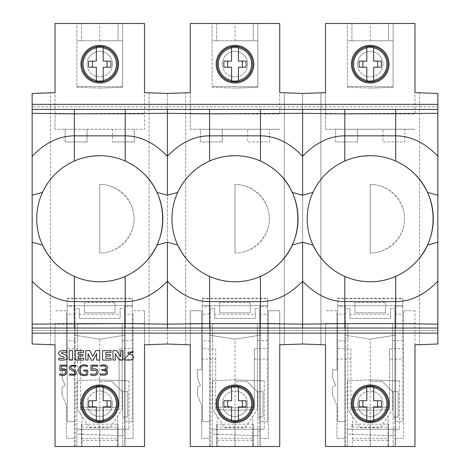 <?xml version="1.0" encoding="UTF-8"?>
<svg xmlns="http://www.w3.org/2000/svg" width="470" height="470" viewBox="0 0 470 470"><rect width="100%" height="100%" fill="white"/><g stroke="black" fill="none" stroke-linecap="round" stroke-linejoin="round"><path stroke-width="0.35" stroke-dasharray="2.35 1.76" d="M353.716 403.789A16.521 16.521 0 0 0 370.237 420.315A16.521 16.521 0 0 0 386.763 403.789A16.521 16.521 0 0 0 370.237 387.268A16.521 16.521 0 0 0 353.716 403.789A16.521 16.521 0 0 0 370.237 420.315A16.521 16.521 0 0 0 386.763 403.789A16.521 16.521 0 0 0 370.237 387.268A16.521 16.521 0 0 0 353.716 403.789M357.529 403.789A12.708 12.708 0 0 1 370.237 391.081A12.708 12.708 0 0 1 382.95 403.789A12.708 12.708 0 0 0 370.237 391.081A12.708 12.708 0 0 0 357.529 403.789A12.708 12.708 0 0 0 370.237 416.502A12.708 12.708 0 0 0 382.95 403.789A12.708 12.708 0 0 1 370.237 416.502A12.708 12.708 0 0 1 357.529 403.789M382.95 64.173A12.708 12.708 0 0 1 370.237 76.88A12.708 12.708 0 0 1 357.529 64.173A12.708 12.708 0 0 0 370.237 76.88A12.708 12.708 0 0 0 382.95 64.173A12.708 12.708 0 0 0 370.237 51.465A12.708 12.708 0 0 0 357.529 64.173A12.708 12.708 0 0 1 370.237 51.465A12.708 12.708 0 0 1 382.95 64.173M386.763 64.173A16.521 16.521 0 0 0 370.237 47.652A16.521 16.521 0 0 0 353.716 64.173A16.521 16.521 0 0 0 370.237 80.699A16.521 16.521 0 0 0 386.763 64.173A16.521 16.521 0 0 0 370.237 47.652A16.521 16.521 0 0 0 353.716 64.173A16.521 16.521 0 0 0 370.237 80.699A16.521 16.521 0 0 0 386.763 64.173M370.237 422.601A18.812 18.812 0 0 1 351.425 403.789A18.812 18.812 0 0 1 370.237 384.983A18.812 18.812 0 0 1 389.048 403.789A18.812 18.812 0 0 1 370.237 422.601M363.163 156.087L353.804 157.867L344.815 161.04M312.961 192.389C309.148 200.755 307.227 209.538 307.192 218.732C307.227 227.927 309.148 236.704 312.961 245.07M322.273 259.646C328.982 267.436 337.09 273.276 346.602 277.177M347.918 277.688L351.901 279.045M355.496 280.026L359.127 280.784M362.781 281.33L364.185 281.483M366.471 281.659L374.038 281.659M370.237 82.984A18.812 18.812 0 0 1 351.425 64.173A18.812 18.812 0 0 1 370.237 45.361A18.812 18.812 0 0 1 389.048 64.173A18.812 18.812 0 0 1 370.237 82.984M218.48 403.789A16.521 16.521 0 0 0 235 420.315A16.521 16.521 0 0 0 251.52 403.789A16.521 16.521 0 0 0 235 387.268A16.521 16.521 0 0 0 218.48 403.789A16.521 16.521 0 0 0 235 420.315A16.521 16.521 0 0 0 251.52 403.789A16.521 16.521 0 0 0 235 387.268A16.521 16.521 0 0 0 218.48 403.789M222.292 403.789A12.708 12.708 0 0 1 235 391.081A12.708 12.708 0 0 1 247.708 403.789A12.708 12.708 0 0 0 235 391.081A12.708 12.708 0 0 0 222.292 403.789A12.708 12.708 0 0 0 235 416.502A12.708 12.708 0 0 0 247.708 403.789A12.708 12.708 0 0 1 235 416.502A12.708 12.708 0 0 1 222.292 403.789M247.708 64.173A12.708 12.708 0 0 1 235 76.88A12.708 12.708 0 0 1 222.292 64.173A12.708 12.708 0 0 0 235 76.88A12.708 12.708 0 0 0 247.708 64.173A12.708 12.708 0 0 0 235 51.465A12.708 12.708 0 0 0 222.292 64.173A12.708 12.708 0 0 1 235 51.465A12.708 12.708 0 0 1 247.708 64.173M251.52 64.173A16.521 16.521 0 0 0 235 47.652A16.521 16.521 0 0 0 218.48 64.173A16.521 16.521 0 0 0 235 80.699A16.521 16.521 0 0 0 251.52 64.173A16.521 16.521 0 0 0 235 47.652A16.521 16.521 0 0 0 218.48 64.173A16.521 16.521 0 0 0 235 80.699A16.521 16.521 0 0 0 251.52 64.173M235 422.601A18.812 18.812 0 0 1 216.188 403.789A18.812 18.812 0 0 1 235 384.983A18.812 18.812 0 0 1 253.812 403.789A18.812 18.812 0 0 1 235 422.601M227.927 156.087L218.568 157.867L209.579 161.04M177.725 192.389C173.912 200.755 171.991 209.538 171.955 218.732C171.991 227.927 173.912 236.704 177.725 245.07M187.037 259.646C193.746 267.436 201.853 273.276 211.365 277.177M212.681 277.688L216.664 279.045M220.254 280.026L223.89 280.784M227.545 281.33L228.949 281.483M231.234 281.659L238.801 281.659M235 82.984A18.812 18.812 0 0 1 216.188 64.173A18.812 18.812 0 0 1 235 45.361A18.812 18.812 0 0 1 253.812 64.173A18.812 18.812 0 0 1 235 82.984M83.237 403.789A16.521 16.521 0 0 0 99.763 420.315A16.521 16.521 0 0 0 116.284 403.789A16.521 16.521 0 0 0 99.763 387.268A16.521 16.521 0 0 0 83.237 403.789A16.521 16.521 0 0 0 99.763 420.315A16.521 16.521 0 0 0 116.284 403.789A16.521 16.521 0 0 0 99.763 387.268A16.521 16.521 0 0 0 83.237 403.789M87.05 403.789A12.708 12.708 0 0 1 99.763 391.081A12.708 12.708 0 0 1 112.471 403.789A12.708 12.708 0 0 0 99.763 391.081A12.708 12.708 0 0 0 87.05 403.789A12.708 12.708 0 0 0 99.763 416.502A12.708 12.708 0 0 0 112.471 403.789A12.708 12.708 0 0 1 99.763 416.502A12.708 12.708 0 0 1 87.05 403.789M112.471 64.173A12.708 12.708 0 0 1 99.763 76.88A12.708 12.708 0 0 1 87.05 64.173A12.708 12.708 0 0 0 99.763 76.88A12.708 12.708 0 0 0 112.471 64.173A12.708 12.708 0 0 0 99.763 51.465A12.708 12.708 0 0 0 87.05 64.173A12.708 12.708 0 0 1 99.763 51.465A12.708 12.708 0 0 1 112.471 64.173M116.284 64.173A16.521 16.521 0 0 0 99.763 47.652A16.521 16.521 0 0 0 83.237 64.173A16.521 16.521 0 0 0 99.763 80.699A16.521 16.521 0 0 0 116.284 64.173A16.521 16.521 0 0 0 99.763 47.652A16.521 16.521 0 0 0 83.237 64.173A16.521 16.521 0 0 0 99.763 80.699A16.521 16.521 0 0 0 116.284 64.173M99.763 422.601A18.812 18.812 0 0 1 80.952 403.789A18.812 18.812 0 0 1 99.763 384.983A18.812 18.812 0 0 1 118.575 403.789A18.812 18.812 0 0 1 99.763 422.601M92.69 156.087L83.325 157.867L74.342 161.04M42.488 192.389C38.675 200.755 36.754 209.538 36.719 218.732C36.754 227.927 38.675 236.704 42.488 245.07M51.8 259.646C58.503 267.436 66.617 273.276 76.128 277.177M77.438 277.688L81.427 279.045M85.017 280.026L88.654 280.784M92.308 281.33L93.712 281.483M95.998 281.659L103.565 281.659M99.763 82.984A18.812 18.812 0 0 1 80.952 64.173A18.812 18.812 0 0 1 99.763 45.361A18.812 18.812 0 0 1 118.575 64.173A18.812 18.812 0 0 1 99.763 82.984M437.858 333.124L32.142 333.124L32.142 330.58L32.142 333.124L437.858 333.124L437.858 330.58L437.858 333.124L32.142 333.124M99.763 86.545L122.641 86.545L122.641 40.784L76.886 40.784L122.641 40.784L122.641 23.5L122.641 87.273L122.641 86.545L76.886 86.545L99.763 86.545L99.763 88.072L122.641 87.273L99.763 88.072L76.886 87.273L76.886 23.5L122.641 23.5L76.886 23.5L76.886 40.784L122.641 40.784L76.886 40.784L76.886 87.273L99.763 88.072M122.641 446.5L122.641 429.21L122.641 446.5L76.886 446.5L76.886 429.21L122.641 429.21L122.641 435.69L122.641 429.21L128.997 429.21L76.886 429.21L76.886 446.5L122.641 446.5M128.997 380.912L128.997 429.21L128.997 380.912L99.763 379.895L128.997 380.912M76.886 380.688L99.763 379.895L99.763 381.423L111.842 381.423L99.763 381.423L99.763 379.895L76.886 380.688L76.886 434.092L122.641 435.69L76.886 434.092L76.886 380.688M132.299 306.399L132.299 421.584L124.421 421.584L124.421 446.5L75.106 446.5L75.106 421.584L67.222 421.584L67.222 340.75L77.391 340.75L77.391 409.382L77.391 323.46L122.135 323.46L122.135 409.382L122.135 323.46L77.391 323.46L77.391 330.58L67.222 330.58L67.222 305.67L132.299 305.67L132.299 298.244L132.299 306.399L124.421 306.399L124.421 446.5L75.106 446.5L75.106 306.399L67.222 306.399L67.222 421.584L75.106 421.584L75.106 306.399M122.135 330.58L132.299 330.58L132.299 305.67L67.222 305.67L67.222 298.244L132.299 298.244M279.738 323.46L260.421 323.46L260.421 335.157L235 339.181L209.579 335.157L209.579 323.46L190.262 323.46L190.262 446.5L279.738 446.5L279.738 310.752L268.3 310.752L268.3 348.481L254.317 348.975L254.317 409.64L235 410.316L215.683 409.64L215.683 348.975L201.701 348.481L201.701 310.752L190.262 310.752L190.262 344.815L167.379 344.017L144.502 344.815L144.502 310.752L144.502 446.5L55.025 446.5L55.025 323.46L74.342 323.46L74.342 314.254L66.464 314.119L66.464 310.752L55.025 310.752L66.464 310.752L66.464 348.481L80.441 348.975L80.441 409.64L99.763 410.316L119.08 409.64L119.08 407.096L99.763 407.772L99.763 424.116L118.064 424.198L118.064 446.5L125.185 446.5L125.185 438.498L133.063 438.363L133.063 314.119L125.185 314.254L125.185 438.498L133.063 438.363L133.063 314.119M55.025 323.46L55.025 344.815L32.142 344.017L32.142 93.442L32.142 344.017L50.449 344.657L50.449 92.802L50.449 344.657L32.142 344.017L32.142 93.442L55.025 92.643L55.025 129.25L144.502 129.25L144.502 92.643L167.379 93.442L149.078 92.802L149.078 344.657L167.379 344.017L167.379 93.442L167.379 344.017L185.685 344.657L185.685 92.802L185.685 344.657M190.262 113.998L190.262 23.5L279.738 23.5L279.738 113.998L190.262 113.998L190.262 129.25L279.738 129.25L247.708 129.25L247.708 141.958L269.574 141.958L269.574 129.25L269.574 141.958L247.708 141.958L247.708 129.25L200.426 129.25L200.426 141.958L222.292 141.958L200.426 141.958L200.426 129.25L190.262 129.25L190.262 92.643L167.379 93.442L185.685 92.802M325.498 113.998L325.498 23.5L414.975 23.5L414.975 113.998L325.498 113.998L325.498 129.25L414.975 129.25L382.95 129.25L382.95 141.958L404.811 141.958L404.811 129.25L404.811 141.958L382.95 141.958L382.95 129.25L335.668 129.25L335.668 141.958L357.529 141.958L335.668 141.958L335.668 129.25L325.498 129.25L325.498 92.643L302.621 93.442L279.738 92.643L279.738 113.998M414.975 323.46L395.658 323.46L395.658 335.157L370.237 339.181L344.815 335.157L344.815 323.46L325.498 323.46L325.498 446.5L414.975 446.5L414.975 310.752L414.975 344.815L437.858 344.017L437.858 93.442L437.858 344.017L437.858 93.442L414.975 92.643L414.975 113.998M414.975 310.752L403.536 310.752L403.536 438.363L395.658 438.498L403.536 438.363L403.536 310.752L414.975 310.752M344.815 323.46L344.815 314.254L336.937 314.119L336.937 310.752L325.498 310.752L336.937 310.752L336.937 348.481L350.92 348.975L350.92 409.64L370.237 410.316L389.56 409.64L389.56 348.975L403.536 348.481M325.498 323.46L325.498 344.815L302.621 344.017L284.315 344.657L284.315 92.802L284.315 344.657M260.421 323.46L260.421 314.254L268.3 314.119L268.3 310.752L279.738 310.752L279.738 344.815L302.621 344.017L302.621 93.442L284.315 92.802M144.502 310.752L133.063 310.752L144.502 310.752M119.08 348.975L119.08 407.096L99.763 407.772L99.763 410.316L119.08 409.64L119.08 348.975L133.063 348.481M267.536 306.399L267.536 421.584L259.657 421.584L259.657 446.5L210.343 446.5L210.343 421.584L202.464 421.584L202.464 340.75L212.628 340.75L212.628 409.382L212.628 323.46L257.372 323.46L257.372 409.382L257.372 323.46L212.628 323.46L212.628 330.58L202.464 330.58L202.464 305.67L267.536 305.67L267.536 298.244L267.536 306.399L259.657 306.399L259.657 446.5L210.343 446.5L210.343 306.399L202.464 306.399L202.464 421.584L210.343 421.584L210.343 306.399M257.372 330.58L267.536 330.58L267.536 305.67L202.464 305.67L202.464 298.244L267.536 298.244M402.778 306.399L402.778 421.584L394.894 421.584L394.894 446.5L345.579 446.5L345.579 421.584L337.701 421.584L337.701 340.75L347.865 340.75L347.865 409.382L347.865 323.46L392.609 323.46L392.609 409.382L392.609 323.46L347.865 323.46L347.865 330.58L337.701 330.58L337.701 305.67L402.778 305.67L402.778 298.244L402.778 306.399L394.894 306.399L394.894 446.5L345.579 446.5L345.579 306.399L337.701 306.399L337.701 421.584L345.579 421.584L345.579 306.399M392.609 330.58L402.778 330.58L402.778 305.67L337.701 305.67L337.701 298.244L402.778 298.244M122.012 391.592L111.842 381.423L122.012 391.592L127.723 391.592L127.723 417.007L122.641 417.007L122.641 429.21L122.641 391.592L122.641 417.007L127.723 417.007L127.723 391.592L122.012 391.592M99.763 23.5L81.463 23.5L118.064 23.5L118.064 40.784L99.763 40.784L99.763 23.5L118.064 23.5L118.064 40.784L99.763 40.784M105.791 281.483L107.213 281.33M110.873 280.784L114.504 280.026M118.064 279.057L122.13 277.67M123.739 277.036C132.922 273.217 140.783 267.571 147.339 260.092M125.185 161.04C117.077 157.497 108.605 155.717 99.763 155.688M55.025 113.998L55.025 23.5L144.502 23.5L144.502 113.998L55.025 113.998L55.025 129.25L112.471 129.25L112.471 141.958L112.471 129.25L144.502 129.25L144.502 113.998M87.05 141.958L87.05 129.25L87.05 141.958L65.189 141.958L65.189 129.25L65.189 141.958L87.05 141.958M134.332 141.958L134.332 129.25L134.332 141.958L112.471 141.958L134.332 141.958M119.08 359.115L133.063 359.051M144.502 323.46L125.185 323.46L125.185 446.5L74.342 446.5L74.342 438.498L66.464 438.363L66.464 405.316L66.464 438.363L74.342 438.498L74.342 314.254M125.185 323.46L125.185 314.254M81.463 427.124L99.763 426.977L99.763 446.5L81.463 446.5L81.463 429.21L118.064 429.21L81.463 429.21L81.463 446.5L81.463 424.198L99.763 424.116L99.763 426.977L118.064 427.124L118.064 424.198M81.463 424.198L81.463 446.5L99.763 446.5L74.342 446.5L74.342 335.157L99.763 339.181L125.185 335.157L99.763 339.181L99.763 446.5L118.064 446.5L118.064 427.124M99.763 446.5L99.763 429.21M118.064 446.5L118.064 429.21L118.064 446.5M437.858 330.58L32.142 330.58L437.858 330.58M149.078 92.802L149.078 344.657M437.858 104.34L32.142 104.34L32.142 106.878L32.142 104.34L437.858 104.34L437.858 106.878L32.142 106.878L437.858 106.878L437.858 104.34L32.142 104.34M74.342 323.46L74.342 335.157L99.763 339.181M115.015 302.486L115.015 312.785L84.512 312.785L84.512 302.486L84.512 312.785L115.015 312.785L115.015 302.486L84.512 302.486M120.097 314.23L120.097 308.537L120.097 318.378L79.424 318.378L120.097 318.378L120.097 314.23L79.424 314.23L79.424 318.378L79.424 308.537L75.106 308.537M79.424 314.23L79.424 308.537M67.222 306.399L67.222 298.244M122.135 340.75L132.299 340.75L132.299 421.584L124.421 421.584L124.421 306.399M132.299 340.75L132.299 330.58M89.594 427.688L109.933 427.688L122.135 409.382L109.933 427.688L89.594 427.688L81.968 416.25L81.968 446.5L81.968 416.25L77.391 409.382L89.594 427.688M77.391 340.75L77.391 330.58M117.559 438.357L117.559 416.25L117.559 446.5L117.559 438.357L81.968 438.357M120.097 308.537L124.421 308.537M67.222 340.75L67.222 330.58M103.194 47.2L103.194 61.124L110.761 61.124M110.761 67.222L103.194 67.222L103.194 81.146M88.76 67.222L96.332 67.222L96.332 81.146M96.332 47.2L96.332 61.124L88.76 61.124M96.332 386.816L96.332 400.74L88.76 400.74M103.194 386.816L103.194 400.74L110.761 400.74M103.194 420.768L103.194 406.844L110.761 406.844M96.332 420.768L96.332 406.844L88.76 406.844M62.14 369.726L66.464 369.726L62.14 369.726L62.14 377.862L62.14 369.726M65.189 385.488L62.14 377.862L65.189 385.488L62.14 386.91L65.189 385.488M66.464 314.119L66.464 369.726L66.464 359.051L80.441 359.115L80.441 407.096L99.763 407.772L80.441 407.096L80.441 409.64L99.763 410.316M62.14 395.147L62.14 386.91L62.14 395.147L66.464 405.316L62.14 395.147M80.441 348.975L80.441 359.115M66.464 348.481L66.464 359.051M81.463 23.5L81.463 40.784L81.463 23.5M64.02 357.124C64.842 358.569 63.115 358.863 58.838 358.011L58.838 359.914C65.782 360.737 68.42 359.268 66.734 355.508C65.254 354.38 60.601 353.299 61.735 352.947C61.964 351.936 63.591 351.836 66.623 352.647L66.623 350.82C59.949 348.799 53.645 354.268 64.02 357.124M72.515 350.626L69.19 350.626L69.19 360.073L72.515 360.073L72.515 350.626M83.637 350.626L75.3 350.626L75.3 360.073L83.754 360.073L83.754 358.252L78.513 358.252L78.513 356.031L82.973 356.031L82.973 354.474L78.513 354.474L78.513 352.353L83.637 352.353L83.637 350.626M89.923 350.626L85.746 350.626L85.746 360.073L88.049 360.073L88.049 353.622L91.292 360.167L93.289 360.167L96.62 353.622L96.62 360.073L99.758 360.073L99.758 350.626L95.774 350.626L92.796 356.554L89.923 350.626M110.885 350.626L102.56 350.626L102.56 360.073L111.008 360.073L111.008 358.252L105.762 358.252L105.762 356.031L110.227 356.031L110.227 354.474L105.762 354.474L105.762 352.353L110.885 352.353L110.885 350.626M116.73 350.626L112.982 350.626L112.982 360.073L115.279 360.073L115.279 353.839L119.351 360.073L122.975 360.073L122.975 350.626L120.678 350.626L120.678 356.765L116.73 350.626M132.869 350.82L125.085 358.011L125.085 359.914C132.017 360.748 134.649 359.28 132.981 355.508C131.565 354.398 126.853 353.317 127.981 352.947C128.228 351.936 129.855 351.836 132.869 352.647L132.869 350.82M64.983 370.454C66.317 373.773 64.654 374.913 60.007 373.862L59.496 374.819C67.868 378.661 70.042 366.823 61.235 369.091L61.382 366.124L66.54 366.124L66.54 365.155L60.007 365.155L59.831 370.342L64.983 370.454M74.442 371.517C75.664 374.049 74.037 374.872 69.56 373.985L69.384 375.013C75.535 375.771 77.579 374.308 75.511 370.624C73.214 369.849 71.628 368.821 70.747 367.546C71.311 365.889 72.938 365.548 75.623 366.518L75.905 365.46L71.311 365.261C67.739 367.329 68.785 369.414 74.442 371.517M87.626 365.725C76.181 360.584 75.053 379.519 87.714 374.884L87.714 370.072L83.93 370.072L83.93 371.041L86.31 371.041L86.31 374.173C77.145 377.287 78.419 362.141 87.214 366.671L87.626 365.725M105.656 373.909L100.633 374.055L100.322 375.001C106.672 375.771 108.852 374.285 106.849 370.542L104.939 369.949C110.297 369.05 106.99 362.957 100.721 365.49L100.985 366.436C106.866 364.027 108.47 370.06 101.908 369.473L101.908 370.442C106.108 370.589 107.36 371.741 105.656 373.909M235 86.545L257.877 86.545L257.877 40.784L212.123 40.784L257.877 40.784L257.877 23.5L257.877 87.273L257.877 86.545L212.123 86.545L235 86.545L235 88.072L257.877 87.273L235 88.072L212.123 87.273L212.123 23.5L257.877 23.5L212.123 23.5L212.123 40.784L257.877 40.784L212.123 40.784L212.123 87.273L235 88.072M257.877 446.5L257.877 429.21L257.877 446.5L212.123 446.5L212.123 429.21L257.877 429.21L257.877 435.69L257.877 429.21L264.234 429.21L212.123 429.21L212.123 446.5L257.877 446.5M264.234 380.912L264.234 429.21L264.234 380.912L235 379.895L264.234 380.912M212.123 380.688L235 379.895L235 381.423L247.079 381.423L235 381.423L235 379.895L212.123 380.688L212.123 434.092L257.877 435.69L212.123 434.092L212.123 380.688M257.249 391.592L247.079 381.423L257.249 391.592L262.965 391.592L262.965 417.007L257.877 417.007L257.877 429.21L257.877 391.592L257.877 417.007L262.965 417.007L262.965 391.592L257.249 391.592M235 23.5L216.699 23.5L253.301 23.5L253.301 40.784L235 40.784L235 23.5L253.301 23.5L253.301 40.784L235 40.784M241.028 281.483L242.45 281.33M246.11 280.784L249.746 280.026M253.301 279.057L257.366 277.67M258.982 277.036C268.159 273.217 276.019 267.571 282.576 260.092M260.421 161.04C252.32 157.497 243.842 155.717 235 155.688M222.292 141.958L222.292 129.25L222.292 141.958M260.421 314.254L260.421 438.498L268.3 438.363L268.3 314.119M254.317 348.975L254.317 407.096L235 407.772L235 424.116L216.699 424.198L216.699 446.5L216.699 429.21L216.699 446.5L209.579 446.5L235 446.5L216.699 446.5L216.699 427.124L235 426.977L253.301 427.124L253.301 446.5L216.699 446.5L253.301 446.5L253.301 424.198L235 424.116L235 446.5L260.421 446.5L260.421 438.498L268.3 438.363L268.3 348.481M254.317 359.115L268.3 359.051M235 446.5L235 339.181L260.421 335.157L260.421 446.5L235 446.5L235 429.21L253.301 429.21L235 429.21M253.301 427.124L253.301 424.198M253.301 446.5L253.301 429.21L253.301 446.5M320.922 92.802L302.621 93.442L302.621 344.017L320.922 344.657L320.922 92.802L320.922 344.657M254.317 409.64L254.317 407.096L235 407.772L235 410.316L254.317 409.64M250.251 302.486L250.251 312.785L219.749 312.785L219.749 302.486L219.749 312.785L250.251 312.785L250.251 302.486L219.749 302.486M255.339 314.23L255.339 308.537L255.339 318.378L214.661 318.378L255.339 318.378L255.339 314.23L214.661 314.23L214.661 318.378L214.661 308.537L210.343 308.537M214.661 314.23L214.661 308.537M202.464 306.399L202.464 298.244M257.372 340.75L267.536 340.75L267.536 421.584L259.657 421.584L259.657 306.399M267.536 340.75L267.536 330.58M224.83 427.688L245.17 427.688L257.372 409.382L245.17 427.688L224.83 427.688L217.205 416.25L217.205 446.5L217.205 416.25L212.628 409.382L224.83 427.688M212.628 340.75L212.628 330.58M252.795 438.357L252.795 416.25L252.795 446.5L252.795 438.357L217.205 438.357M255.339 308.537L259.657 308.537M202.464 340.75L202.464 330.58M238.431 47.2L238.431 61.124L246.004 61.124M246.004 67.222L238.431 67.222L238.431 81.146M223.996 67.222L231.569 67.222L231.569 81.146M231.569 47.2L231.569 61.124L223.996 61.124M231.569 386.816L231.569 400.74L223.996 400.74M238.431 386.816L238.431 400.74L246.004 400.74M238.431 420.768L238.431 406.844L246.004 406.844M231.569 420.768L231.569 406.844L223.996 406.844M216.699 427.124L216.699 424.198M197.376 369.726L201.701 369.726L197.376 369.726L197.376 377.862L197.376 369.726M200.426 385.488L197.376 377.862L200.426 385.488L197.376 386.91L200.426 385.488M209.579 323.46L209.579 438.498L201.701 438.363L201.701 405.316L201.701 438.363L209.579 438.498L209.579 446.5L209.579 335.157L235 339.181M209.579 314.254L201.701 314.119L201.701 369.726L201.701 359.051L215.683 359.115L215.683 407.096L235 407.772L215.683 407.096L215.683 409.64L235 410.316M197.376 395.147L197.376 386.91L197.376 395.147L201.701 405.316L197.376 395.147M190.262 323.46L190.262 310.752L201.701 310.752L201.701 314.119M215.683 348.975L215.683 359.115M201.701 348.481L201.701 359.051M216.699 23.5L216.699 40.784L216.699 23.5M370.237 86.545L393.114 86.545L393.114 40.784L347.359 40.784L393.114 40.784L393.114 23.5L393.114 87.273L393.114 86.545L347.359 86.545L370.237 86.545L370.237 88.072L393.114 87.273L370.237 88.072L347.359 87.273L347.359 23.5L393.114 23.5L347.359 23.5L347.359 40.784L393.114 40.784L347.359 40.784L347.359 87.273L370.237 88.072M393.114 446.5L393.114 429.21L393.114 446.5L347.359 446.5L347.359 429.21L393.114 429.21L393.114 435.69L393.114 429.21L399.471 429.21L347.359 429.21L347.359 446.5L393.114 446.5M399.471 380.912L399.471 429.21L399.471 380.912L370.237 379.895L399.471 380.912M347.359 380.688L370.237 379.895L370.237 381.423L382.316 381.423L370.237 381.423L370.237 379.895L347.359 380.688L347.359 434.092L393.114 435.69L347.359 434.092L347.359 380.688M392.485 391.592L382.316 381.423L392.485 391.592L398.202 391.592L398.202 417.007L393.114 417.007L393.114 429.21L393.114 391.592L393.114 417.007L398.202 417.007L398.202 391.592L392.485 391.592M370.237 23.5L351.936 23.5L388.537 23.5L388.537 40.784L370.237 40.784L370.237 23.5L388.537 23.5L388.537 40.784L351.936 40.784L370.237 40.784M376.27 281.483L377.686 281.33M381.346 280.784L384.983 280.026M388.537 279.057L392.603 277.67M394.218 277.036C403.395 273.217 411.262 267.571 417.812 260.092M395.658 161.04C387.556 157.497 379.079 155.717 370.237 155.688M357.529 141.958L357.529 129.25L357.529 141.958M395.658 323.46L395.658 314.254L403.536 314.119M395.658 314.254L395.658 446.5L388.537 446.5L388.537 424.198L370.237 424.116L370.237 407.772L389.56 407.096L370.237 407.772L370.237 410.316L389.56 409.64L389.56 359.115L403.536 359.051M370.237 339.181L344.815 335.157L344.815 446.5L388.537 446.5L388.537 427.124L351.936 427.124L351.936 424.198L370.237 424.116L370.237 446.5L370.237 339.181L395.658 335.157L395.658 446.5L344.815 446.5L344.815 438.498L336.937 438.363L336.937 405.316L336.937 438.363L344.815 438.498L344.815 314.254M388.537 427.124L388.537 424.198M370.237 446.5L370.237 429.21L388.537 429.21L351.936 429.21L370.237 429.21M388.537 446.5L388.537 429.21L388.537 446.5M351.936 424.198L351.936 427.124M437.858 344.017L419.551 344.657L437.858 344.017M419.551 92.802L419.551 344.657L419.551 92.802L437.858 93.442L419.551 92.802M389.56 348.975L389.56 359.115M385.488 302.486L385.488 312.785L354.985 312.785L354.985 302.486L354.985 312.785L385.488 312.785L385.488 302.486L354.985 302.486M390.576 314.23L390.576 308.537L390.576 318.378L349.903 318.378L390.576 318.378L390.576 314.23L349.903 314.23L349.903 318.378L349.903 308.537L345.579 308.537M349.903 314.23L349.903 308.537M337.701 306.399L337.701 298.244M392.609 340.75L402.778 340.75L402.778 421.584L394.894 421.584L394.894 306.399M402.778 340.75L402.778 330.58M360.067 427.688L380.406 427.688L392.609 409.382L380.406 427.688L360.067 427.688L352.441 416.25L352.441 446.5L352.441 416.25L347.865 409.382L360.067 427.688M347.865 340.75L347.865 330.58M388.032 438.357L388.032 416.25L388.032 446.5L388.032 438.357L352.441 438.357M390.576 308.537L394.894 308.537M337.701 340.75L337.701 330.58M373.668 47.2L373.668 61.124L381.24 61.124M381.24 67.222L373.668 67.222L373.668 81.146M359.239 67.222L366.806 67.222L366.806 81.146M366.806 47.2L366.806 61.124L359.239 61.124M366.806 386.816L366.806 400.74L359.239 400.74M373.668 386.816L373.668 400.74L381.24 400.74M373.668 420.768L373.668 406.844L381.24 406.844M366.806 420.768L366.806 406.844L359.239 406.844M332.613 369.726L336.937 369.726L332.613 369.726L332.613 377.862L332.613 369.726M335.668 385.488L332.613 377.862L335.668 385.488L332.613 386.91L335.668 385.488M336.937 314.119L336.937 369.726L336.937 359.051L350.92 359.115L350.92 407.096L370.237 407.772L350.92 407.096L350.92 409.64L370.237 410.316M332.613 395.147L332.613 386.91L332.613 395.147L336.937 405.316L332.613 395.147M350.92 348.975L350.92 359.115M336.937 348.481L336.937 359.051M351.936 23.5L351.936 40.784L351.936 23.5M96.133 370.454C97.49 373.779 95.798 374.913 91.057 373.862L90.54 374.819C99.076 378.661 101.285 366.823 92.314 369.091L92.461 366.124L97.719 366.124L97.719 365.155L91.057 365.155L90.875 370.342L96.133 370.454M99.763 253.048C118.123 253.183 134.214 237.091 134.079 218.732C134.214 200.367 118.123 184.275 99.763 184.41A34.316 34.316 0 0 1 134.079 218.732A34.316 34.316 0 0 1 99.763 253.048L99.763 184.41L99.763 253.048M235 253.048C253.365 253.183 269.457 237.091 269.316 218.732C269.457 200.367 253.365 184.275 235 184.41A34.316 34.316 0 0 1 269.316 218.732A34.316 34.316 0 0 1 235 253.048L235 184.41L235 253.048M370.237 253.048C388.602 253.183 404.694 237.091 404.553 218.732C404.694 200.367 388.602 184.275 370.237 184.41A34.316 34.316 0 0 1 404.553 218.732A34.316 34.316 0 0 1 370.237 253.048L370.237 184.41L370.237 253.048M67.222 298.779L132.299 298.779M117.559 440.29L81.968 440.29M202.464 298.779L267.536 298.779M252.795 440.29L217.205 440.29M337.701 298.779L402.778 298.779M388.032 440.29L352.441 440.29"/><path stroke-width="0.7" d="M373.668 387.45A16.697 16.697 0 0 1 373.668 420.133L373.668 406.844L381.24 406.844A25.421 25.421 0 0 0 381.24 400.74L373.668 400.74L373.668 386.816A17.32 17.32 0 0 0 366.806 386.816L366.806 400.74L359.239 400.74A25.421 25.421 0 0 0 359.239 406.844L366.806 406.844L366.806 420.133A16.697 16.697 0 0 1 366.806 387.45M366.806 420.133L366.806 420.768A17.32 17.32 0 0 0 373.668 420.768L373.668 420.133M370.237 421.596A17.807 17.807 0 0 0 388.044 403.789A17.807 17.807 0 0 0 370.237 385.982A17.807 17.807 0 0 0 352.43 403.789A17.807 17.807 0 0 0 370.237 421.596M366.806 81.146A17.32 17.32 0 0 0 373.668 81.146L373.668 80.511A16.697 16.697 0 0 0 373.668 47.834L373.668 47.2A17.32 17.32 0 0 0 366.806 47.2L366.806 47.834A16.697 16.697 0 0 0 366.806 80.511L366.806 81.146M370.237 81.98A17.807 17.807 0 0 1 352.43 64.173A17.807 17.807 0 0 1 370.237 46.366A17.807 17.807 0 0 1 388.044 64.173A17.807 17.807 0 0 1 370.237 81.98M370.237 384.983A18.812 18.812 0 0 0 351.425 403.789A18.812 18.812 0 0 0 370.237 422.601A18.812 18.812 0 0 0 389.048 403.789A18.812 18.812 0 0 0 370.237 384.983M363.163 156.087L370.237 155.688C361.277 155.734 352.805 157.515 344.815 161.04C330.516 167.455 319.9 177.901 312.961 192.389A63.045 63.045 0 0 0 312.961 245.07C319.87 259.522 330.486 269.974 344.815 276.419C352.994 279.991 361.471 281.771 370.237 281.771C379.008 281.771 387.48 279.991 395.658 276.419C409.987 269.974 420.603 259.522 427.512 245.07A63.045 63.045 0 0 0 427.512 192.389C420.574 177.901 409.957 167.455 395.658 161.04L395.658 109.422L32.142 109.422L32.142 93.442L55.025 92.643L55.025 23.5L144.502 23.5L144.502 92.643L167.379 93.442L190.262 92.643L190.262 23.5L279.738 23.5L279.738 92.643L302.621 93.442L325.498 92.643L325.498 23.5L414.975 23.5L414.975 92.643L437.858 93.442L437.858 104.34L32.142 104.34M279.08 173.659C273.611 168.336 267.395 164.13 260.421 161.04C274.721 167.455 285.337 177.901 292.275 192.389L302.621 195.226L302.621 156.281C315.676 142.651 329.74 135.842 344.815 135.842L344.815 161.04C337.848 164.13 331.632 168.331 326.168 173.647M326.092 173.724C320.587 179.152 316.21 185.374 312.961 192.389L302.621 195.226M437.858 333.124L32.142 333.124L32.142 344.017L55.025 344.815L55.025 446.5L144.502 446.5L144.502 344.815L167.379 344.017L190.262 344.815L190.262 446.5L279.738 446.5L279.738 344.815L302.621 344.017L325.498 344.815L325.498 446.5L414.975 446.5L414.975 344.815L437.858 344.017L437.858 328.037L302.621 328.037L302.621 242.232L312.961 245.07L317.115 252.678L322.273 259.646M346.602 277.177L347.918 277.688M351.901 279.045L355.496 280.026M359.127 280.784L362.781 281.33M364.185 281.483L366.471 281.659M370.237 82.984A18.812 18.812 0 0 1 351.425 64.173A18.812 18.812 0 0 1 370.237 45.361A18.812 18.812 0 0 1 389.048 64.173A18.812 18.812 0 0 1 370.237 82.984M238.431 387.45A16.697 16.697 0 0 1 238.431 420.133L238.431 406.844L246.004 406.844A25.421 25.421 0 0 0 246.004 400.74L238.431 400.74L238.431 386.816A17.32 17.32 0 0 0 231.569 386.816L231.569 400.74L223.996 400.74A25.421 25.421 0 0 0 223.996 406.844L231.569 406.844L231.569 420.133A16.697 16.697 0 0 1 231.569 387.45M231.569 420.133L231.569 420.768A17.32 17.32 0 0 0 238.431 420.768L238.431 420.133M235 421.596A17.807 17.807 0 0 0 252.807 403.789A17.807 17.807 0 0 0 235 385.982A17.807 17.807 0 0 0 217.193 403.789A17.807 17.807 0 0 0 235 421.596M231.569 81.146A17.32 17.32 0 0 0 238.431 81.146L238.431 80.511A16.697 16.697 0 0 0 238.431 47.834L238.431 47.2A17.32 17.32 0 0 0 231.569 47.2L231.569 47.834A16.697 16.697 0 0 0 231.569 80.511L231.569 81.146M235 81.98A17.807 17.807 0 0 1 217.193 64.173A17.807 17.807 0 0 1 235 46.366A17.807 17.807 0 0 1 252.807 64.173A17.807 17.807 0 0 1 235 81.98M235 384.983A18.812 18.812 0 0 0 216.188 403.789A18.812 18.812 0 0 0 235 422.601A18.812 18.812 0 0 0 253.812 403.789A18.812 18.812 0 0 0 235 384.983M227.927 156.087L235 155.688C226.041 155.734 217.569 157.515 209.579 161.04C195.279 167.455 184.663 177.901 177.725 192.389A63.045 63.045 0 0 0 177.725 245.07C184.634 259.522 195.25 269.974 209.579 276.419C217.757 279.991 226.234 281.771 235 281.771C243.766 281.771 252.243 279.991 260.421 276.419C274.75 269.974 285.366 259.522 292.275 245.07A63.045 63.045 0 0 0 292.275 192.389M143.844 173.659C138.374 168.336 132.158 164.13 125.185 161.04C139.484 167.455 150.1 177.901 157.039 192.389L167.379 195.226L167.379 156.281C180.433 142.651 194.504 135.842 209.579 135.842L209.579 161.04C202.611 164.13 196.395 168.331 190.932 173.647M190.855 173.724C185.35 179.152 180.974 185.374 177.725 192.389L167.379 195.226M302.621 328.037L167.379 328.037L167.379 242.232L177.725 245.07L181.878 252.678L187.037 259.646M211.365 277.177L212.681 277.688M216.664 279.045L220.254 280.026M223.89 280.784L227.545 281.33M228.949 281.483L231.234 281.659M235 82.984A18.812 18.812 0 0 1 216.188 64.173A18.812 18.812 0 0 1 235 45.361A18.812 18.812 0 0 1 253.812 64.173A18.812 18.812 0 0 1 235 82.984M103.194 387.45A16.697 16.697 0 0 1 103.194 420.133L103.194 406.844L110.761 406.844A25.421 25.421 0 0 0 110.761 400.74L103.194 400.74L103.194 386.816A17.32 17.32 0 0 0 96.332 386.816L96.332 400.74L88.76 400.74A25.421 25.421 0 0 0 88.76 406.844L96.332 406.844L96.332 420.133A16.697 16.697 0 0 1 96.332 387.45M96.332 420.133L96.332 420.768A17.32 17.32 0 0 0 103.194 420.768L103.194 420.133M99.763 421.596A17.807 17.807 0 0 0 117.571 403.789A17.807 17.807 0 0 0 99.763 385.982A17.807 17.807 0 0 0 81.956 403.789A17.807 17.807 0 0 0 99.763 421.596M96.332 81.146A17.32 17.32 0 0 0 103.194 81.146L103.194 80.511A16.697 16.697 0 0 0 103.194 47.834L103.194 47.2A17.32 17.32 0 0 0 96.332 47.2L96.332 47.834A16.697 16.697 0 0 0 96.332 80.511L96.332 81.146M99.763 81.98A17.807 17.807 0 0 1 81.956 64.173A17.807 17.807 0 0 1 99.763 46.366A17.807 17.807 0 0 1 117.571 64.173A17.807 17.807 0 0 1 99.763 81.98M99.763 384.983A18.812 18.812 0 0 0 80.952 403.789A18.812 18.812 0 0 0 99.763 422.601A18.812 18.812 0 0 0 118.575 403.789A18.812 18.812 0 0 0 99.763 384.983M92.69 156.087L99.763 155.688C90.804 155.734 82.332 157.515 74.342 161.04C60.043 167.455 49.426 177.901 42.488 192.389A63.045 63.045 0 0 0 42.488 245.07C49.397 259.522 60.013 269.974 74.342 276.419C82.52 279.991 90.992 281.771 99.763 281.771C108.529 281.771 117.007 279.991 125.185 276.419C139.514 269.974 150.13 259.522 157.039 245.07A63.045 63.045 0 0 0 157.039 192.389M32.142 333.124L32.142 156.281C45.196 142.651 59.267 135.842 74.342 135.842L74.342 161.04C67.375 164.13 61.159 168.331 55.695 173.647M55.619 173.724C50.108 179.152 45.731 185.374 42.488 192.389L32.142 195.226M32.142 242.232L42.488 245.07L46.642 252.678L51.8 259.646M76.128 277.177L77.438 277.688M81.427 279.045L85.017 280.026M88.654 280.784L92.308 281.33M93.712 281.483L95.998 281.659M99.763 82.984A18.812 18.812 0 0 1 80.952 64.173A18.812 18.812 0 0 1 99.763 45.361A18.812 18.812 0 0 1 118.575 64.173A18.812 18.812 0 0 1 99.763 82.984M100.633 374.055L105.656 373.909C107.36 371.741 106.108 370.589 101.908 370.442L101.908 369.473C108.47 370.06 106.866 364.027 100.985 366.436L100.721 365.49C106.99 362.957 110.297 369.05 104.939 369.949L106.849 370.542C108.852 374.285 106.672 375.771 100.322 375.001L100.633 374.055M87.714 374.884C75.053 379.519 76.181 360.584 87.626 365.725L87.214 366.671C78.419 362.141 77.145 377.287 86.31 374.173L86.31 371.041L83.93 371.041L83.93 370.072L87.714 370.072L87.714 374.884M60.007 373.862C64.654 374.913 66.317 373.773 64.983 370.454L59.831 370.342L60.007 365.155L66.54 365.155L66.54 366.124L61.382 366.124L61.235 369.091C70.042 366.823 67.868 378.661 59.496 374.819L60.007 373.862M112.982 350.626L116.73 350.626L120.678 356.765L120.678 350.626L122.975 350.626L122.975 360.073L119.351 360.073L115.279 353.839L115.279 360.073L112.982 360.073L112.982 350.626M85.746 350.626L89.923 350.626L92.796 356.554L95.774 350.626L99.758 350.626L99.758 360.073L96.62 360.073L96.62 353.622L93.289 360.167L91.292 360.167L88.049 353.622L88.049 360.073L85.746 360.073L85.746 350.626M69.19 350.626L72.515 350.626L72.515 360.073L69.19 360.073L69.19 350.626M58.838 358.011C63.115 358.863 64.842 358.569 64.02 357.124C53.645 354.268 59.949 348.799 66.623 350.82L66.623 352.647C63.591 351.836 61.964 351.936 61.735 352.947C60.601 353.299 65.254 354.38 66.734 355.508C68.42 359.268 65.782 360.737 58.838 359.914L58.838 358.011M75.3 350.626L83.637 350.626L83.637 352.353L78.513 352.353L78.513 354.474L82.973 354.474L82.973 356.031L78.513 356.031L78.513 358.252L83.754 358.252L83.754 360.073L75.3 360.073L75.3 350.626M102.56 350.626L110.885 350.626L110.885 352.353L105.762 352.353L105.762 354.474L110.227 354.474L110.227 356.031L105.762 356.031L105.762 358.252L111.008 358.252L111.008 360.073L102.56 360.073L102.56 350.626M125.085 358.011L132.869 350.82L132.869 352.647C129.855 351.836 128.228 351.936 127.981 352.947C126.853 353.317 131.565 354.398 132.981 355.508C134.649 359.28 132.017 360.748 125.085 359.914L125.085 358.011M69.56 373.985C74.037 374.872 75.664 374.049 74.442 371.517C68.785 369.414 67.739 367.329 71.311 365.261L75.905 365.46L75.623 366.518C72.938 365.548 71.311 365.889 70.747 367.546C71.628 368.821 73.214 369.849 75.511 370.624C77.579 374.308 75.535 375.771 69.384 375.013L69.56 373.985M91.057 373.862C95.798 374.913 97.49 373.779 96.133 370.454L90.875 370.342L91.057 365.155L97.719 365.155L97.719 366.124L92.461 366.124L92.314 369.091C101.285 366.823 99.076 378.661 90.54 374.819L91.057 373.862M103.565 281.659L105.791 281.483M107.213 281.33L110.873 280.784M114.504 280.026L118.064 279.057M122.13 277.67L123.739 277.036M147.339 260.092C169.012 236.105 167.408 195.908 143.902 173.712M99.763 155.688C108.723 155.734 117.195 157.515 125.185 161.04L125.185 109.422M185.685 344.657L167.379 344.017L149.078 344.657M185.685 92.802L167.379 93.442L149.078 92.802M437.858 104.34L437.858 109.422L395.658 109.422M32.142 156.281L32.142 113.317L74.342 113.822L74.342 135.842L125.185 135.842C140.26 135.842 154.325 142.651 167.379 156.281L167.379 109.422M167.379 242.232L157.039 245.07M103.194 80.511L103.194 67.222L110.761 67.222A25.421 25.421 0 0 0 110.761 61.124L103.194 61.124L103.194 47.834M96.332 80.511L96.332 67.222L88.76 67.222A25.421 25.421 0 0 1 88.76 61.124L96.332 61.124L96.332 47.834M107.084 67.222L107.084 61.124M92.443 61.124L92.443 67.222M92.443 400.74L92.443 406.844M107.084 406.844L107.084 400.74M32.142 113.317L32.142 109.422M238.801 281.659L241.028 281.483M242.45 281.33L246.11 280.784M249.746 280.026L253.301 279.057M257.366 277.67L258.982 277.036M282.576 260.092C304.249 236.105 302.645 195.908 279.139 173.712M235 155.688C243.959 155.734 252.431 157.515 260.421 161.04L260.421 109.422M320.922 344.657L302.621 344.017L284.315 344.657M320.922 92.802L302.621 93.442L284.315 92.802M74.342 109.422L74.342 113.822L167.379 113.317L209.579 113.822L209.579 135.842L260.421 135.842C275.496 135.842 289.567 142.651 302.621 156.281L302.621 109.422M302.621 242.232L292.275 245.07M238.431 80.511L238.431 67.222L246.004 67.222A25.421 25.421 0 0 0 246.004 61.124L238.431 61.124L238.431 47.834M231.569 80.511L231.569 67.222L223.996 67.222A25.421 25.421 0 0 1 223.996 61.124L231.569 61.124L231.569 47.834M242.32 67.222L242.32 61.124M227.68 61.124L227.68 67.222M227.68 400.74L227.68 406.844M242.32 406.844L242.32 400.74M374.038 281.659L376.27 281.483M377.686 281.33L381.346 280.784M384.983 280.026L388.537 279.057M392.603 277.67L394.218 277.036M417.812 260.092C439.485 236.105 437.887 195.908 414.376 173.712M414.317 173.659C408.853 168.336 402.631 164.13 395.658 161.04C387.668 157.515 379.196 155.734 370.237 155.688M437.858 328.037L437.858 109.422M437.858 195.226L427.512 192.389M437.858 242.232L427.512 245.07M373.668 80.511L373.668 67.222L381.24 67.222A25.421 25.421 0 0 0 381.24 61.124L373.668 61.124L373.668 47.834M366.806 80.511L366.806 67.222L359.239 67.222A25.421 25.421 0 0 1 359.239 61.124L366.806 61.124L366.806 47.834M377.557 67.222L377.557 61.124M362.916 61.124L362.916 67.222M362.916 400.74L362.916 406.844M377.557 406.844L377.557 400.74M167.379 328.037L74.342 328.037L74.342 301.623L125.185 301.623L125.185 276.419M32.142 328.037L74.342 328.037M209.579 328.037L209.579 323.636L167.379 324.141L125.185 323.636L125.185 301.623C140.26 301.623 154.325 294.808 167.379 281.183C180.433 294.808 194.504 301.623 209.579 301.623L260.421 301.623L260.421 276.419M125.185 328.037L125.185 323.636L32.142 324.141M32.142 281.183C45.196 294.808 59.267 301.623 74.342 301.623L74.342 276.419M344.815 328.037L344.815 323.636L302.621 324.141L260.421 323.636L260.421 301.623C275.496 301.623 289.567 294.808 302.621 281.183C315.676 294.808 329.74 301.623 344.815 301.623L395.658 301.623L395.658 276.419M260.421 328.037L260.421 323.636L209.579 323.636L209.579 276.419M437.858 156.281C424.804 142.651 410.733 135.842 395.658 135.842L344.815 135.842L344.815 113.822L302.621 113.317L209.579 113.822L209.579 109.422M437.858 324.141L395.658 323.636L395.658 301.623C410.733 301.623 424.804 294.808 437.858 281.183M395.658 328.037L395.658 323.636L344.815 323.636L344.815 276.419M437.858 113.317L344.815 113.822L344.815 109.422"/></g></svg>
